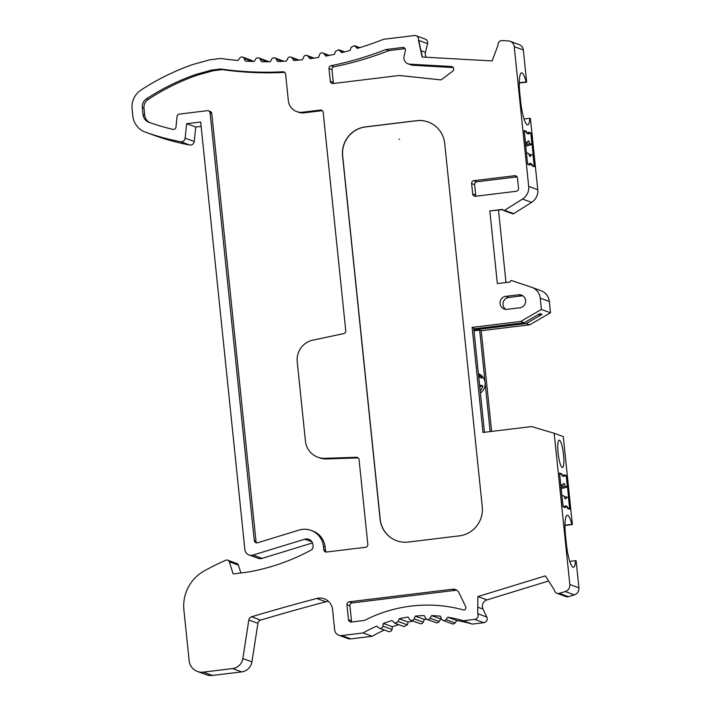 <?xml version="1.0" encoding="UTF-8"?>
<svg xmlns="http://www.w3.org/2000/svg" width="711" height="711" viewBox="0 0 711 711"><rect width="100%" height="100%" fill="white"/><g stroke="black" fill="none" stroke-linecap="round" stroke-linejoin="round"><path stroke-width="1.07" d="M428.226 122.034A26.2 25.614 -70 0 0 416.628 120.728L365.543 126.949A26.2 25.614 -70 0 0 342.684 156.002L380.225 519.27A26.2 25.614 -70 0 0 396.72 540.751M399.555 139.223L399.022 139.285M408.318 542.058L459.404 535.845A26.2 25.614 -70 0 0 482.262 506.783L444.722 143.515A26.2 25.614 -70 0 0 428.155 122.008A26.2 25.614 -70 0 0 416.495 120.674L365.418 126.896A26.2 25.614 -70 0 0 342.56 155.958L380.092 519.226A26.2 25.614 -70 0 0 396.658 540.733A26.2 25.614 -70 0 0 408.318 542.058M328.5 601.382A13.1 12.807 -70 0 0 325.842 601.782L316.742 598.466A2105.591 2058.087 -70 0 0 251.596 616.784A3.928 3.839 -70 0 0 248.823 619.992L242.833 658.546A11.794 11.527 110 0 1 232.621 668.553L203.248 672.135A13.1 12.807 110 0 1 189.144 660.715L183.9 609.994A39.301 38.421 110 0 1 203.968 571.075A235.821 230.497 110 0 1 225.858 560.232A2.622 2.56 110 0 1 229.28 561.797L233.164 573.901L247.206 572.195A211.754 206.972 -70 0 0 311.018 550.136A3.928 3.839 110 0 0 313.08 546.208L312.929 544.67A6.55 6.399 110 0 0 304.77 539.196L253.027 555.06A6.55 6.399 110 0 1 244.868 549.585L200.68 121.999L186.638 123.705L195.738 127.029L194.236 141.507A3.928 3.839 110 0 1 189.659 145.008L180.558 141.693A238.443 233.057 110 0 1 145.32 132.122A19.65 19.206 110 0 1 145.24 132.095A19.65 19.206 110 0 1 132.815 115.964L132.086 108.845A19.65 19.206 110 0 1 140.974 90.084A238.443 233.057 110 0 1 192.788 64.532L209.772 59.804L220.845 58.453A327.531 320.137 110 0 0 238.078 60.488L239.687 58.124A2.622 2.56 110 0 1 244.122 58.462L245.313 61.057A327.531 320.137 110 0 0 254.156 61.519L255.676 59.049A2.622 2.56 110 0 1 260.119 59.155L261.452 61.715A327.531 320.137 110 0 0 270.287 61.733L271.7 59.164A2.622 2.56 110 0 1 276.152 59.04L277.628 61.546A327.531 320.137 110 0 0 286.426 61.11L287.724 58.444A2.622 2.56 110 0 1 292.159 58.098L293.776 60.559A327.531 320.137 110 0 0 302.522 59.671L303.704 56.916A2.622 2.56 110 0 1 308.121 56.356L309.863 58.737A327.531 320.137 110 0 0 318.546 57.404L319.595 54.587A2.622 2.56 110 0 1 323.976 53.778L325.851 56.098A327.531 320.137 110 0 0 334.454 54.329L335.361 51.468L338.712 49.752L341.707 52.641A327.531 320.137 110 0 0 350.203 50.437L350.994 47.459L354.354 45.691L357.366 48.384A327.531 320.137 -70 0 0 383.576 39.301L414.335 35.55A3.928 3.839 110 0 1 418.477 40.331L422.138 57.013L492.145 60.95L498.082 44.944A3.928 3.839 110 0 1 502.179 40.563L508.303 40.909A6.55 6.399 110 0 1 514.24 46.65L528.682 186.406A13.1 12.807 110 0 1 522.523 199.062L504.543 210.332A1.306 1.28 110 0 1 502.606 209.381L489.835 210.936L497.345 283.582L510.107 282.027A1.306 1.28 110 0 1 511.804 280.632L531.641 287.297A13.1 12.807 110 0 1 540.227 298.158L541.391 309.463L520.656 321.47L472.122 327.38L482.982 432.475L531.561 426.556L554.189 433.283L569.822 584.513A6.55 6.399 110 0 1 565.201 591.543L574.301 594.867L568.4 596.671L559.308 593.356A3.928 3.839 110 0 1 554.411 590.068L545.355 575.883L477.899 596.565L477.73 613.709A3.928 3.839 110 0 1 474.672 619.37L483.764 622.694L472.326 624.089A131.011 128.051 -70 0 0 456.915 620.534L447.814 617.219L445.975 619.61A2.622 2.56 110 0 1 441.575 619.023L440.473 616.233A131.011 128.051 110 0 0 431.595 615.619L430.066 618.215A2.622 2.56 110 0 1 425.613 618.188L424.2 615.593A131.011 128.051 110 0 0 415.26 616.135L414.078 618.854A2.622 2.56 110 0 1 409.66 619.397L407.972 617.059A131.011 128.051 110 0 0 399.084 618.757L398.267 621.53L394.916 623.254L392.045 620.587A131.011 128.051 110 0 0 383.336 623.449L382.882 626.151A2.622 2.56 110 0 1 378.705 627.786L376.688 626.107A131.011 128.051 110 0 0 363.134 632.959L372.226 636.274L350.816 638.887A6.55 6.399 110 0 1 347.901 638.549L338.8 635.234A6.55 6.399 -70 0 0 341.715 635.563L363.134 632.959M316.742 598.466A13.1 12.807 110 0 1 332.561 609.558L334.659 629.857A6.55 6.399 -70 0 0 338.8 635.234M447.814 617.219A131.011 128.051 110 0 1 463.225 620.765L474.672 619.37M559.308 593.356L565.201 591.543M194.236 141.507L185.144 138.192A3.928 3.839 110 0 1 180.558 141.693M185.144 138.192L186.638 123.705M333.13 83.534L398.631 75.562A6.55 6.399 110 0 1 400.062 75.553L440.082 79.828A2.622 2.56 -70 0 0 441.895 79.321L452.64 71.216A2.622 2.56 -70 0 0 451.316 66.514L409.838 64.177A6.55 6.399 110 0 1 404.061 56.169L405.403 50.677A2.622 2.56 -70 0 0 402.639 47.486L385.94 49.521A338.009 330.384 110 0 1 331.086 65.688A2.622 2.56 -70 0 0 328.997 68.558L330.313 81.25A2.622 2.56 -70 0 0 333.13 83.534M516.248 191.295A2.622 2.56 -70 0 0 518.541 188.388L517.466 178.008A2.622 2.56 -70 0 0 514.64 175.724L473.908 180.683A2.622 2.56 -70 0 0 471.624 183.589L472.699 193.97A2.622 2.56 -70 0 0 475.517 196.254L516.248 191.295M365.534 547.274A2.622 2.56 -70 0 0 367.827 544.368L359.064 459.59A2.622 2.56 -70 0 0 356.469 457.289L324.909 458.319A19.65 19.206 110 0 1 317.844 457.191A19.65 19.206 110 0 1 305.428 441.06L297.225 361.712A19.65 19.206 110 0 1 312.707 340.196L343.68 333.61A2.622 2.56 -70 0 0 345.75 330.739L323.176 112.338A2.622 2.56 -70 0 0 320.359 110.054L302.477 112.231A13.1 12.807 110 0 1 288.364 100.811L285.6 74.068A2.622 2.56 -70 0 0 282.951 71.775A338.009 330.384 110 0 1 220.588 68.994L211.602 70.087L195.676 74.522A227.955 222.819 -70 0 0 146.448 98.847A9.172 8.967 -70 0 0 142.298 107.601L143.035 114.72A9.172 8.967 -70 0 0 148.83 122.248A9.172 8.967 -70 0 0 148.866 122.265A227.955 222.819 -70 0 0 172.817 129.358A2.622 2.56 -70 0 0 175.981 127.047L177.075 116.444A2.622 2.56 110 0 1 179.359 114.089L207.274 110.685A2.622 2.56 110 0 1 210.092 112.969L254.289 540.609A2.622 2.56 -70 0 0 257.551 542.795L299.002 530.095A19.65 19.206 110 0 1 311.036 530.388A19.65 19.206 110 0 1 323.461 546.519L323.789 549.727A2.622 2.56 -70 0 0 326.616 552.012L365.534 547.274M505.77 296.354A6.55 6.399 -70 0 0 504.197 308.992A6.55 6.399 -70 0 0 507.112 309.329L519.883 307.774A6.55 6.399 -70 0 0 521.456 295.127A6.55 6.399 -70 0 0 518.541 294.798L505.77 296.354L508.765 297.447A6.55 6.399 -70 0 0 505.761 309.347M456.889 590.299A6.55 6.399 -70 0 0 455.538 590.317L452.543 589.223A6.55 6.399 110 0 1 458.986 592.761L465.616 606.51A2.622 2.56 -70 0 1 464.203 610.136A141.489 138.298 110 0 0 364.903 620.214A2.622 2.56 -70 0 1 364.05 620.472L351.305 622.027A2.622 2.56 110 0 1 348.488 619.743L346.932 604.714A2.622 2.56 110 0 1 349.217 601.808L352.203 602.901A2.622 2.56 -70 0 0 349.919 605.808L351.474 620.836A2.622 2.56 110 0 0 351.865 621.956M452.543 589.223L349.217 601.808M203.248 672.135L212.349 675.45A13.1 12.807 110 0 1 206.519 674.783L197.418 671.468M212.349 675.45L241.722 671.877L232.621 668.553M325.842 601.782A2105.591 2058.087 -70 0 0 260.688 620.108A3.928 3.839 -70 0 0 257.924 623.307L251.925 661.87A11.794 11.527 110 0 1 241.722 671.877M384.429 630.026A131.011 128.051 -70 0 0 372.226 636.274M379.452 628.213L388.553 631.528A2.622 2.56 -70 0 0 391.983 629.475L392.436 626.764L383.336 623.449M398.702 624.64A131.011 128.051 -70 0 0 392.436 626.764M394.916 623.254L404.017 626.578L407.367 624.853L398.267 621.53M407.367 624.853L408.185 622.081L399.084 618.757M412.993 621.076A131.011 128.051 -70 0 0 408.185 622.081M410.834 620.285L419.934 623.609A2.622 2.56 -70 0 0 423.178 622.178L424.36 619.459L415.26 616.135M426.716 619.254A131.011 128.051 -70 0 0 424.36 619.459M426.973 619.361L436.065 622.676A2.622 2.56 -70 0 0 439.167 621.538L440.696 618.943L431.595 615.619M441.549 618.97A131.011 128.051 -70 0 0 440.696 618.943M443.06 620.481L452.16 623.805A2.622 2.56 -70 0 0 455.076 622.934L456.915 620.534M472.326 624.089L463.225 620.765M477.899 596.565L477.73 613.709M483.764 622.694A3.928 3.839 -70 0 0 486.831 617.032L483 609.087L478.059 607.283M478.156 596.662L486.999 599.888L548.616 580.994M556.9 593.294L565.992 596.618A3.928 3.839 -70 0 0 568.4 596.671M569.822 584.513L578.914 587.837A6.55 6.399 110 0 1 574.301 594.867M578.914 587.837L576.132 560.863L575.599 560.677A22.272 4.213 -96.9 0 1 573.448 567.28A22.272 4.213 -96.9 0 1 566.338 543.56L565.529 535.774A22.272 4.213 -96.9 0 1 567.262 515.279A22.272 4.213 -96.9 0 1 571.848 524.345L572.373 524.54L563.29 436.598L554.189 433.283M562.09 475.428L563.61 475.775L564.054 474.69L566.312 475.508L569.795 509.245L567.538 508.418L566.827 506.907L565.734 506.508L565.289 507.601L563.032 506.774L559.548 473.046L561.806 473.864L560.517 474.024M562.517 475.375L561.806 473.864M563.547 454.836A13.758 2.604 -96.9 0 1 562.481 467.5A13.758 2.604 -96.9 0 1 561.628 466.967A13.758 2.604 -96.9 0 1 558.011 452.08A13.758 2.604 -96.9 0 1 559.157 440.189A13.758 2.604 -96.9 0 1 563.547 454.836M484.467 432.288L473.686 327.949L472.122 327.38M473.784 328.891L524.158 322.75L520.656 321.47M541.391 309.463L550.492 312.787L529.748 324.794L526.238 323.514L542.049 314.36L539.969 313.604L524.158 322.75M550.492 312.787L549.327 301.482A13.1 12.807 -70 0 0 541.044 290.728L531.944 287.404M502.65 209.621L489.835 210.936M505.992 282.534L498.509 210.127M503.432 210.456L512.533 213.771A1.306 1.28 -70 0 0 513.644 213.656L531.624 202.377A13.1 12.807 110 0 0 537.774 189.73L530.415 118.461L529.882 118.266A22.272 4.213 83.1 0 1 527.731 124.869A22.272 4.213 83.1 0 1 520.621 101.149L519.812 93.372A22.272 4.213 83.1 0 1 521.545 72.869A22.272 4.213 83.1 0 1 526.131 81.943L519.261 82.778M510.098 41.282L519.19 44.597A6.55 6.399 110 0 1 523.332 49.974L526.655 82.129L526.131 81.943M530.335 164.001L529.891 165.085L527.642 164.268L524.158 130.531L526.407 131.357L527.118 132.859L528.22 133.268L528.655 132.175L530.913 133.001L534.396 166.73L532.148 165.912L531.437 164.401L529.739 164.072M418.477 40.331L427.578 43.655A3.928 3.839 110 0 0 425.187 39.069L416.086 35.746M422.387 57.022L418.735 40.429M344.124 52.045L339.734 50.454M283.938 61.262L274.837 57.938M268.651 61.741A2.622 2.56 -70 0 0 267.843 61.27L258.751 57.947M253.054 61.475A2.622 2.56 -70 0 0 251.783 60.462L242.691 57.138M145.32 132.122L154.42 135.446A19.65 19.206 110 0 1 154.34 135.41A19.65 19.206 110 0 1 154.26 135.383M154.42 135.446A238.443 233.057 -70 0 0 189.659 145.008M201.133 126.371L195.738 127.029M253.027 555.06L262.128 558.375A6.55 6.399 110 0 1 258.111 558.277L249.01 554.962M262.128 558.375L312.502 542.928M240.896 572.959L238.372 565.112A2.622 2.56 110 0 0 236.834 563.494L227.733 560.179M331.086 65.688L334.072 66.772A2.622 2.56 -70 0 0 331.984 69.651L333.299 82.343A2.622 2.56 -70 0 0 333.69 83.471M334.072 66.772A338.009 330.384 -70 0 0 388.926 50.605L385.94 49.521M405.074 48.641L388.926 50.605M408.043 63.812L411.038 64.897A6.55 6.399 -70 0 0 412.833 65.27L409.838 64.177M453.2 67.545L412.833 65.27M476.077 196.192A2.622 2.56 110 0 1 475.686 195.063L474.61 184.682A2.622 2.56 110 0 1 476.894 181.776L517.075 176.888M323.461 546.519L325.149 547.132L325.478 550.341A2.622 2.56 -70 0 0 326.349 552.029M325.149 547.132A19.65 19.206 -70 0 0 312.733 531.001L311.036 530.388M210.092 112.969L211.789 113.591L255.978 541.222A2.622 2.56 -70 0 0 256.849 542.911M211.789 113.591A2.622 2.56 -70 0 0 210.127 111.44L208.439 110.818M195.676 74.522L197.365 75.135A227.955 222.819 -70 0 0 148.137 99.46A9.172 8.967 -70 0 0 143.986 108.214L144.724 115.342A9.172 8.967 -70 0 0 150.128 122.71M211.602 70.087L213.3 70.709L197.365 75.135M220.588 68.994L222.276 69.616L213.3 70.709M222.276 69.616A338.009 330.384 -70 0 0 284.649 72.389L282.951 71.775M296.647 111.565L298.336 112.178A13.1 12.807 -70 0 0 304.166 112.845L322.047 110.667L320.359 110.054M317.844 457.191L319.532 457.804A19.65 19.206 -70 0 0 326.607 458.933L358.157 457.911L356.469 457.289M508.765 297.447L521.536 295.892L518.541 294.798M522.878 295.874A6.55 6.399 -70 0 0 521.536 295.892M455.538 590.317L352.203 602.901M420.992 50.694L425.462 52.321L427.578 43.655M425.462 52.321A6.55 6.399 -70 0 0 426.173 57.236M526.655 82.129L519.261 83.036M529.748 324.794L481.223 330.704L491.63 431.417M572.373 524.54L564.978 525.438M486.999 599.888A6.55 6.399 -70 0 0 483 609.087M569.769 561.379L575.599 560.677M571.848 524.345L564.978 525.18M563.61 475.775L562.33 475.935M565.023 475.668L566.312 475.508M565.734 506.508L565.129 506.588M537.756 314.884L542.049 314.36M526.238 323.514L473.882 329.886M473.979 330.828L479.667 330.135L490.146 431.595M481.223 330.704L479.667 330.135M524.051 118.977L529.882 118.266M526.407 131.357L525.127 131.508M526.931 133.419L528.22 133.268M529.633 133.153L530.913 133.001M480.414 393.067A11.136 10.887 -70 0 0 478.414 373.675M480.44 386.233L482.849 385.94A11.136 10.887 110 0 1 480.183 390.837M482.849 385.94L480.769 385.184A11.136 10.887 110 0 1 479.845 387.593M478.45 374.022A11.136 10.887 110 0 1 482.04 378.154L479.961 377.399A11.136 10.887 110 0 0 478.574 375.266M561.85 495.309L563.094 506.17L565.049 506.881L563.761 507.041M565.049 506.881L565.361 505.752L567.067 506.374L567.645 507.832L569.6 508.543L568.311 508.703M559.619 473.757L560.748 484.635M563.734 475.463L564.294 475.401L563.983 476.53L562.277 475.908L561.699 474.45L559.744 473.739M564.294 475.401L566.249 476.112L567.369 486.973L561.166 488.644M569.6 508.543L568.471 497.682L566.356 496.909A7.857 1.484 -96.9 0 1 565.618 498.944A7.857 1.484 -96.9 0 1 564.09 496.082L561.974 495.309M567.067 506.374L565.778 506.525M524.354 131.233L526.3 131.944L526.887 133.401L528.584 134.024L528.904 132.886L530.85 133.597L531.97 144.466L529.855 143.693A7.857 1.484 83.1 0 0 528.326 140.831A7.857 1.484 83.1 0 0 527.589 142.867L525.473 142.093L524.229 131.242M528.344 132.957L528.904 132.886M532.921 166.187L534.201 166.036L533.081 155.167L528.94 154.376M525.767 146.137L531.97 144.466M531.89 165.37L534.201 166.036M528.371 164.534L529.651 164.374L529.971 163.246L531.668 163.859L532.255 165.325M531.668 163.859L530.388 164.019M527.58 163.681L526.451 152.794M529.651 164.374L527.704 163.663M560.872 484.609L562.988 485.382L560.881 485.906M562.988 485.382A7.857 1.484 -96.9 0 1 563.725 483.338A7.857 1.484 -96.9 0 1 565.254 486.208L567.369 486.973M561.032 487.408L565.254 486.208M566.356 496.909L564.33 496.882M529.855 143.693L525.642 144.893M526.584 152.794L528.7 153.567A7.857 1.484 83.1 0 0 530.228 156.438A7.857 1.484 83.1 0 0 530.966 154.394M525.482 143.4L527.589 142.867M251.925 661.87L242.833 658.546M248.823 619.992L257.924 623.307M251.596 616.784L260.688 620.108M341.715 635.563L350.816 638.887M391.983 629.475L382.882 626.151M414.078 618.854L423.178 622.178M430.066 618.215L439.167 621.538M445.975 619.61L455.076 622.934M477.988 613.806L486.831 617.032M549.327 301.482L540.227 298.158M504.543 210.332L513.644 213.656M522.523 199.062L531.624 202.377M537.774 189.73L528.682 186.406M514.24 46.65L523.332 49.974M359.375 47.779L355.278 46.277M328.766 55.529L323.976 53.778M313.293 58.24L308.121 56.356M297.847 60.177L292.159 58.098M276.152 59.04L282.463 61.342M260.119 59.155L267.229 61.75M244.122 58.462L252.281 61.439M311.916 541.8L304.77 539.196M229.28 561.797L238.372 565.112M330.313 81.25L333.299 82.343M331.984 69.651L328.997 68.558M402.639 47.486L404.79 48.268M451.316 66.514L452.676 67.012M472.699 193.97L475.686 195.063M474.61 184.682L471.624 183.589M473.908 180.683L476.894 181.776M516.79 176.506L514.64 175.724M323.789 549.727L325.478 550.341M254.289 540.609L255.978 541.222M143.035 114.72L144.724 115.342M142.298 107.601L143.986 108.214M146.448 98.847L148.137 99.46M304.166 112.845L302.477 112.231M326.607 458.933L324.909 458.319M346.932 604.714L349.919 605.808M348.488 619.743L351.474 620.836M354.354 45.691L359.757 47.664M338.712 49.752L344.631 51.912M322.892 53.014L329.415 55.396M306.948 55.467L314.182 58.106M290.915 57.111L298.993 60.053M145.24 132.095L154.34 135.41"/></g></svg>
